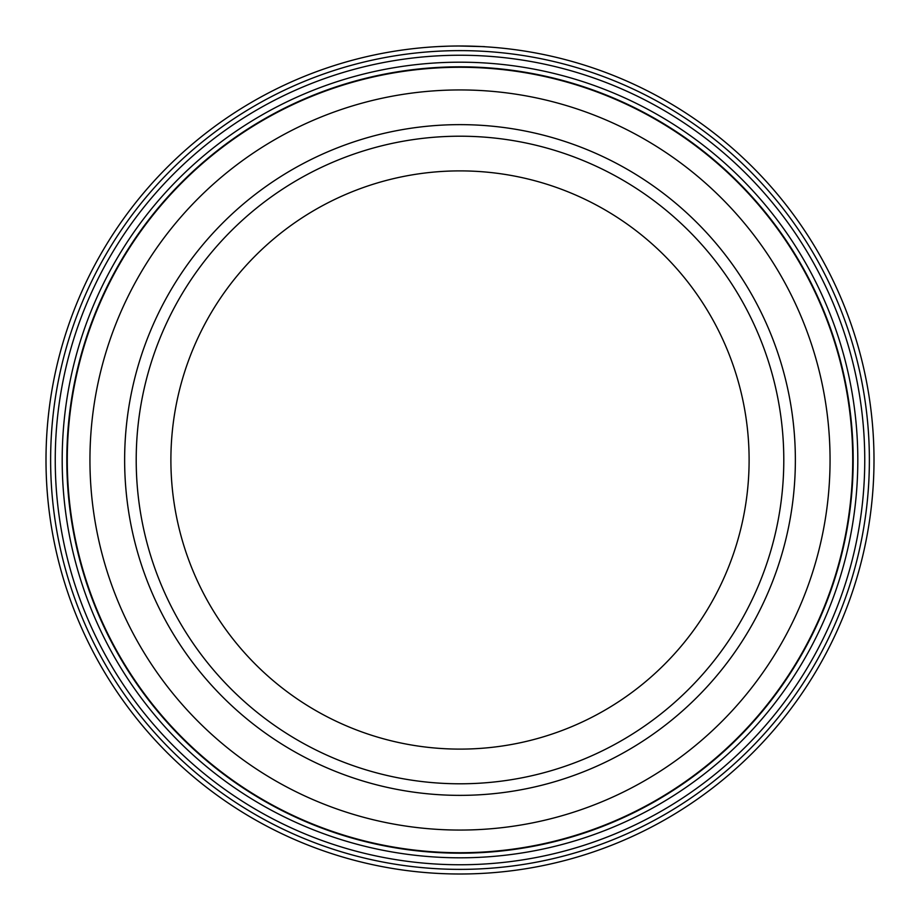 <?xml version="1.0" encoding="UTF-8"?>
<svg xmlns="http://www.w3.org/2000/svg" width="920" height="920" viewBox="0 0 920 920"><rect width="100%" height="100%" fill="white"/><g stroke="black" fill="none" stroke-linecap="round" stroke-linejoin="round"><path stroke-width="1.38" d="M67.275 460A392.725 392.725 0 0 1 460 67.275A392.725 392.725 0 0 1 852.725 460A392.725 392.725 0 0 1 460 852.725A392.725 392.725 0 0 1 67.275 460M437.989 46.586L447.81 46.184M461.667 46C493.062 46.851 492.188 46.851 459.034 46M864.754 460A404.754 404.754 0 0 1 460 864.754A404.754 404.754 0 0 1 55.246 460A404.754 404.754 0 0 1 460 55.246A404.754 404.754 0 0 1 864.754 460M857.808 460A397.808 397.808 0 0 1 460 857.808A397.808 397.808 0 0 1 62.192 460A397.808 397.808 0 0 1 460 62.192A397.808 397.808 0 0 1 857.808 460M869.377 460A409.377 409.377 0 0 0 460 50.623A409.377 409.377 0 0 0 50.623 460A409.377 409.377 0 0 0 460 869.377A409.377 409.377 0 0 0 869.377 460M46 460A414 414 0 0 1 460 46A414 414 0 0 1 874 460A414 414 0 0 1 460 874A414 414 0 0 1 46 460M433.078 46.874L435.459 46.724M448.511 46.161L451.145 46.092M830.058 460A370.058 370.058 0 0 0 460 89.941A370.058 370.058 0 0 0 89.941 460A370.058 370.058 0 0 0 460 830.058A370.058 370.058 0 0 0 830.058 460M124.637 460A335.363 335.363 0 0 0 460 795.363A335.363 335.363 0 0 0 795.363 460A335.363 335.363 0 0 0 460 124.637A335.363 335.363 0 0 0 124.637 460A335.363 335.363 0 0 0 460 795.363A335.363 335.363 0 0 0 795.363 460A335.363 335.363 0 0 0 460 124.637A335.363 335.363 0 0 0 124.637 460M853.185 460A393.185 393.185 0 0 0 460 66.815A393.185 393.185 0 0 0 66.815 460A393.185 393.185 0 0 0 460 853.185A393.185 393.185 0 0 0 853.185 460M749.11 460A289.11 289.11 0 0 0 460 170.89A289.11 289.11 0 0 0 170.89 460A289.11 289.11 0 0 0 460 749.11A289.11 289.11 0 0 0 749.11 460A289.11 289.11 0 0 1 460 749.11A289.11 289.11 0 0 1 170.89 460M136.206 460A323.794 323.794 0 0 1 460 136.206A323.794 323.794 0 0 1 783.794 460A323.794 323.794 0 0 1 460 783.794A323.794 323.794 0 0 1 136.206 460"/></g></svg>

